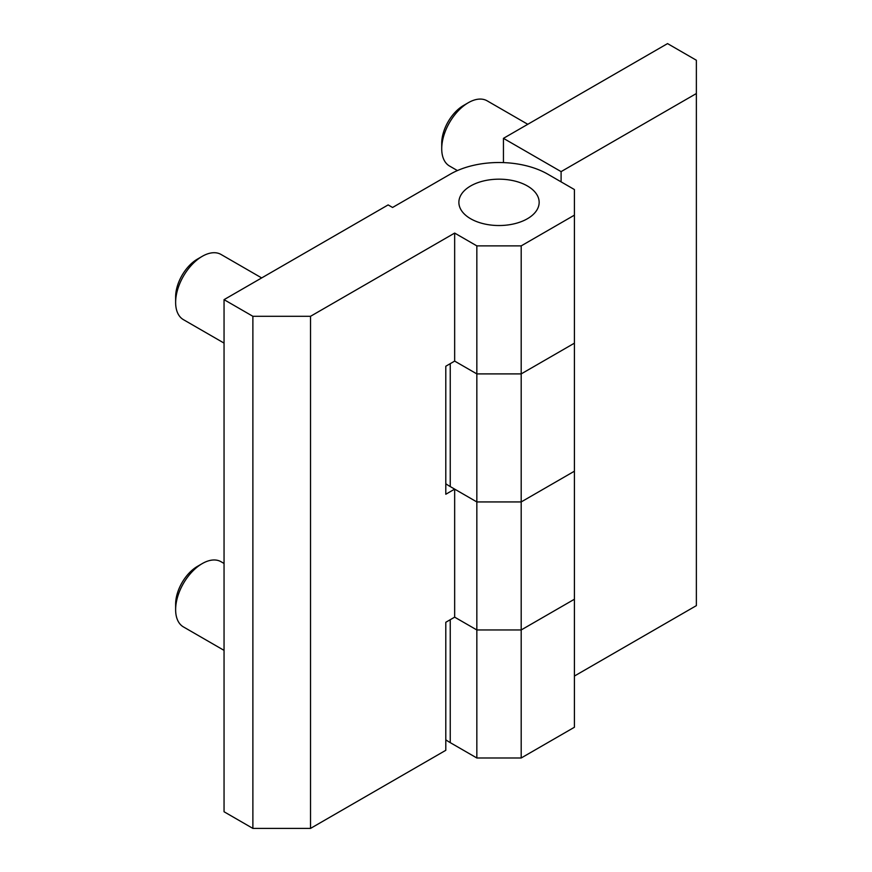 <?xml version="1.0" encoding="UTF-8"?>
<svg xmlns="http://www.w3.org/2000/svg" width="872" height="872" viewBox="0 0 872 872"><rect width="100%" height="100%" fill="white"/><g stroke="black" fill="none" stroke-linecap="round" stroke-linejoin="round"><path stroke-width="1.31" d="M527.397 185.965A40.145 23.173 180 0 1 539.158 202.348A40.145 23.173 180 0 1 514.371 223.766A40.145 23.173 180 0 1 470.629 218.741A40.145 23.173 180 0 1 458.879 202.348A40.145 23.173 180 0 1 483.655 180.94A40.145 23.173 180 0 1 527.397 185.965A40.145 23.173 0 0 0 483.655 180.94A40.145 23.173 0 0 0 458.879 202.348A40.145 23.173 0 0 0 470.629 218.741A40.145 23.173 0 0 0 514.371 223.766A40.145 23.173 0 0 0 539.158 202.348A40.145 23.173 0 0 0 527.397 185.965M224.05 650.37L183.425 626.913A37.627 21.724 -60 0 1 175.632 609.692L175.632 604.143A30.847 17.811 -60 0 1 197.443 566.375L202.239 563.595A37.627 21.724 -60 0 1 221.052 561.732L224.05 563.465M175.632 609.692A37.627 21.724 -60 0 1 202.239 563.595M224.05 343.099L183.425 319.653A37.627 21.724 -60 0 1 175.632 302.421L175.632 296.883A30.847 17.811 -60 0 1 197.443 259.104L202.239 256.335A37.627 21.724 -60 0 1 221.052 254.471L261.676 277.928M175.632 302.421A37.627 21.724 -60 0 1 202.239 256.335M224.05 299.652L224.05 811.756L252.88 828.4L310.53 828.4L445.799 750.302L445.799 622.281L454.661 617.158L476.842 629.955L521.194 629.955L574.408 599.238L574.408 471.207L521.194 501.934L476.842 501.934L454.661 489.127L445.799 494.25L445.799 366.229L454.661 361.106L476.842 373.903L521.194 373.903L574.408 343.176L574.408 215.155L521.194 245.882L476.842 245.882L454.661 233.075L310.53 316.296L252.88 316.296L224.05 299.652L388.138 204.909L392.574 207.471L450.235 174.182A68.997 39.829 180 0 1 547.801 174.182L574.408 189.551L574.408 215.155M445.799 739.805A68.997 39.829 0 0 0 450.235 742.628L476.842 757.986L476.842 501.934L521.194 501.934L521.194 757.986L574.408 727.259L574.408 599.238L521.194 629.955L476.842 629.955L454.661 617.158L454.661 489.127M521.194 245.882L521.194 501.934L574.408 471.207L574.408 343.176L521.194 373.903L476.842 373.903L476.842 245.882M445.799 483.753A68.997 39.829 0 0 0 450.235 486.565L476.842 501.934L476.842 373.903L454.661 361.106L454.661 233.075M310.53 828.4L310.53 316.296M252.88 828.4L252.88 316.296M457.408 170.574L449.516 166.018A37.627 21.724 -60 0 1 441.723 148.796A37.627 21.724 -60 0 1 468.34 102.7A37.627 21.724 -60 0 1 487.154 100.836L527.778 124.293M468.34 102.7L463.533 105.479A30.847 17.811 -60 0 0 441.723 143.248L441.723 148.796M574.408 676.051L696.368 605.637L696.368 60.244L667.549 43.6L503.449 138.343L561.099 171.62L561.099 181.867M503.449 138.343L503.449 162.606M476.842 757.986L521.194 757.986M696.368 93.533L561.099 171.62M450.235 363.668L450.235 486.565M450.235 619.72L450.235 742.628"/></g></svg>
